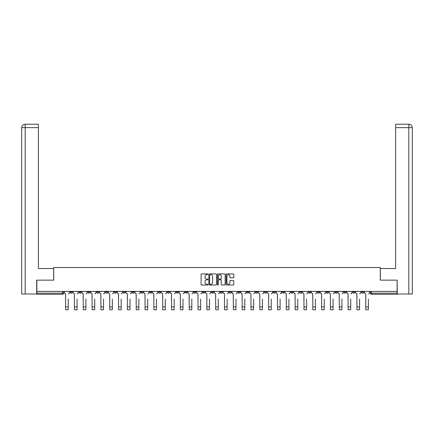 <?xml version="1.0" encoding="UTF-8"?>
<svg xmlns="http://www.w3.org/2000/svg" width="434" height="434" viewBox="0 0 434 434"><rect width="100%" height="100%" fill="white"/><g stroke="black" fill="none" stroke-linecap="round" stroke-linejoin="round"><path stroke-width="0.65" d="M207.946 274.299A0.391 0.391 0 0 0 207.555 273.908L201.653 273.908A0.553 0.553 0 0 0 201.099 274.467L201.099 284.465A0.553 0.553 0 0 0 201.653 285.019L207.555 285.019A0.391 0.391 0 0 0 207.946 284.628A0.391 0.391 0 0 0 207.555 284.243L206.79 284.243A1.779 1.779 0 0 1 205.016 282.463L205.016 281.628A1.779 1.779 0 0 1 206.79 279.854L207.555 279.854A0.391 0.391 0 0 0 207.946 279.463A0.391 0.391 0 0 0 207.555 279.073L206.79 279.073A1.779 1.779 0 0 1 205.016 277.299L205.016 276.463A1.779 1.779 0 0 1 206.79 274.684L207.555 274.684A0.391 0.391 0 0 0 207.946 274.299M361.538 291.404L361.538 292.028L363.8 292.028A1.134 1.134 0 0 1 362.667 293.162A1.134 1.134 0 0 1 361.538 292.028L361.538 291.404M308.569 291.404L308.569 292.028L310.831 292.028A1.134 1.134 0 0 1 309.697 293.162A1.134 1.134 0 0 1 308.569 292.028L308.569 291.404M299.737 291.404L299.737 292.028L302.004 292.028A1.134 1.134 0 0 1 300.87 293.162A1.134 1.134 0 0 1 299.737 292.028L299.737 291.404M246.767 291.404L246.767 292.028L249.029 292.028A1.134 1.134 0 0 1 247.901 293.162A1.134 1.134 0 0 1 246.767 292.028L246.767 291.404M237.941 291.404L237.941 292.028L240.203 292.028A1.134 1.134 0 0 1 239.069 293.162A1.134 1.134 0 0 1 237.941 292.028L237.941 291.404M229.109 291.404L229.109 292.028L231.376 292.028A1.134 1.134 0 0 1 230.242 293.162A1.134 1.134 0 0 1 229.109 292.028L229.109 291.404M211.456 291.404L211.456 292.028L213.718 292.028A1.134 1.134 0 0 1 212.584 293.162A1.134 1.134 0 0 1 211.456 292.028L211.456 291.404M193.797 292.028L193.797 291.404L193.797 292.028A1.134 1.134 0 0 0 194.931 293.162A1.134 1.134 0 0 1 193.797 292.028L196.059 292.028A1.134 1.134 0 0 1 194.931 293.162A1.134 1.134 0 0 0 196.059 292.028L196.059 291.404L196.059 292.028M184.971 292.028L184.971 291.404L184.971 292.028A1.134 1.134 0 0 0 186.099 293.162A1.134 1.134 0 0 1 184.971 292.028L187.233 292.028A1.134 1.134 0 0 1 186.099 293.162M176.139 292.028L176.139 291.404L176.139 292.028A1.134 1.134 0 0 0 177.273 293.162A1.134 1.134 0 0 1 176.139 292.028L178.407 292.028A1.134 1.134 0 0 1 177.273 293.162A1.134 1.134 0 0 0 178.407 292.028L178.407 291.404L178.407 292.028M167.312 291.404L167.312 292.028L169.575 292.028A1.134 1.134 0 0 1 168.446 293.162A1.134 1.134 0 0 1 167.312 292.028L167.312 291.404M158.486 291.404L158.486 292.028L160.748 292.028A1.134 1.134 0 0 1 159.614 293.162A1.134 1.134 0 0 1 158.486 292.028L158.486 291.404M149.654 291.404L149.654 292.028L151.916 292.028A1.134 1.134 0 0 1 150.788 293.162A1.134 1.134 0 0 1 149.654 292.028L149.654 291.404M140.828 292.028L140.828 291.404L140.828 292.028A1.134 1.134 0 0 0 141.956 293.162A1.134 1.134 0 0 1 140.828 292.028L143.09 292.028A1.134 1.134 0 0 1 141.956 293.162M123.169 292.028L123.169 291.404L123.169 292.028A1.134 1.134 0 0 0 124.303 293.162A1.134 1.134 0 0 1 123.169 292.028L125.431 292.028A1.134 1.134 0 0 1 124.303 293.162A1.134 1.134 0 0 0 125.431 292.028L125.431 291.404L125.431 292.028M114.343 292.028L114.343 291.404L114.343 292.028A1.134 1.134 0 0 0 115.471 293.162A1.134 1.134 0 0 1 114.343 292.028L116.605 292.028A1.134 1.134 0 0 1 115.471 293.162A1.134 1.134 0 0 0 116.605 292.028L116.605 291.404L116.605 292.028M105.511 292.028L105.511 291.404L105.511 292.028A1.134 1.134 0 0 0 106.645 293.162A1.134 1.134 0 0 1 105.511 292.028L107.778 292.028A1.134 1.134 0 0 1 106.645 293.162A1.134 1.134 0 0 0 107.778 292.028L107.778 291.404L107.778 292.028M96.684 292.028L96.684 291.404L96.684 292.028A1.134 1.134 0 0 0 97.818 293.162A1.134 1.134 0 0 1 96.684 292.028L98.947 292.028A1.134 1.134 0 0 1 97.818 293.162M87.858 292.028L87.858 291.404L87.858 292.028A1.134 1.134 0 0 0 88.986 293.162A1.134 1.134 0 0 1 87.858 292.028L90.12 292.028A1.134 1.134 0 0 1 88.986 293.162A1.134 1.134 0 0 0 90.12 292.028L90.12 291.404L90.12 292.028M79.026 292.028L79.026 291.404L79.026 292.028A1.134 1.134 0 0 0 80.16 293.162A1.134 1.134 0 0 1 79.026 292.028L81.294 292.028A1.134 1.134 0 0 1 80.16 293.162A1.134 1.134 0 0 0 81.294 292.028L81.294 291.404L81.294 292.028M233.232 277.825A0.553 0.553 0 0 0 233.79 277.272L233.79 274.467A0.553 0.553 0 0 0 233.232 273.908L226.678 273.908A0.553 0.553 0 0 0 226.125 274.467L226.125 284.465A0.553 0.553 0 0 0 226.678 285.019L233.232 285.019A0.553 0.553 0 0 0 233.79 284.465L233.79 281.075A0.553 0.553 0 0 0 233.232 280.521L230.427 280.521A0.553 0.553 0 0 0 229.874 281.075L229.874 282.756A1.486 1.486 0 0 1 228.387 284.243A1.486 1.486 0 0 1 226.901 282.756L226.901 276.17A1.486 1.486 0 0 1 228.387 274.684A1.486 1.486 0 0 1 229.874 276.17L229.874 277.272A0.553 0.553 0 0 0 230.427 277.825L233.232 277.825M25.183 294.008L21.7 294.008L21.7 127.629C21.901 125.562 23.035 124.433 25.091 124.233L38.393 124.233L38.393 127.629L25.183 127.629L25.183 294.008L36.695 294.008L36.695 280.142L53.729 280.142L53.729 267.523L380.271 267.523L380.271 280.142L397.132 280.142L397.132 291.404L36.868 291.404L36.868 293.162L63.635 293.162L63.635 291.404M36.868 280.142L36.868 291.404M216.512 274.467A0.553 0.553 0 0 0 215.958 273.908L209.405 273.908A0.553 0.553 0 0 0 208.846 274.467L208.846 284.465A0.553 0.553 0 0 0 209.405 285.019L215.958 285.019A0.553 0.553 0 0 0 216.512 284.465L216.512 274.467M218.042 273.908L224.595 273.908A0.553 0.553 0 0 1 225.154 274.467L225.154 284.465A0.553 0.553 0 0 1 224.595 285.019L221.79 285.019A0.553 0.553 0 0 1 221.237 284.465L221.237 280.407A0.553 0.553 0 0 0 220.678 279.854L218.817 279.854A0.553 0.553 0 0 0 218.264 280.407L218.264 284.628A0.391 0.391 0 0 1 217.873 285.019A0.391 0.391 0 0 1 217.488 284.628L217.488 274.467A0.553 0.553 0 0 1 218.042 273.908M370.365 291.404L370.365 293.162L397.132 293.162L397.132 294.29L371.499 294.29A1.134 1.134 0 0 1 370.365 293.162A1.134 1.134 0 0 0 371.499 294.29L371.499 291.404M397.132 291.404L397.132 293.162M63.635 293.162A1.134 1.134 0 0 1 62.501 294.29L36.868 294.29L36.868 293.162M363.8 291.404L363.8 292.028A1.134 1.134 0 0 1 362.667 293.162M354.974 291.404L354.974 292.028A1.134 1.134 0 0 1 353.84 293.162A1.134 1.134 0 0 1 352.706 292.028L354.974 292.028M352.706 291.404L352.706 292.028M346.142 291.404L346.142 292.028A1.134 1.134 0 0 1 345.014 293.162A1.134 1.134 0 0 1 343.88 292.028L346.142 292.028M343.88 291.404L343.88 292.028M337.316 291.404L337.316 292.028A1.134 1.134 0 0 1 336.182 293.162A1.134 1.134 0 0 1 335.053 292.028A1.134 1.134 0 0 0 336.182 293.162M335.053 291.404L335.053 292.028L337.316 292.028M328.489 291.404L328.489 292.028A1.134 1.134 0 0 1 327.355 293.162A1.134 1.134 0 0 1 326.222 292.028L328.489 292.028M326.222 291.404L326.222 292.028M319.657 291.404L319.657 292.028A1.134 1.134 0 0 1 318.529 293.162A1.134 1.134 0 0 1 317.395 292.028L319.657 292.028M317.395 291.404L317.395 292.028M310.831 291.404L310.831 292.028M302.004 291.404L302.004 292.028L302.004 291.404M293.172 291.404L293.172 292.028A1.134 1.134 0 0 1 292.044 293.162A1.134 1.134 0 0 1 290.91 292.028L293.172 292.028M290.91 291.404L290.91 292.028M284.346 291.404L284.346 292.028A1.134 1.134 0 0 1 283.212 293.162A1.134 1.134 0 0 1 282.084 292.028L284.346 292.028M282.084 291.404L282.084 292.028M275.514 291.404L275.514 292.028A1.134 1.134 0 0 1 274.386 293.162A1.134 1.134 0 0 1 273.252 292.028L275.514 292.028M273.252 291.404L273.252 292.028M266.688 291.404L266.688 292.028A1.134 1.134 0 0 1 265.554 293.162A1.134 1.134 0 0 1 264.425 292.028L266.688 292.028M264.425 291.404L264.425 292.028M257.861 291.404L257.861 292.028A1.134 1.134 0 0 1 256.727 293.162A1.134 1.134 0 0 1 255.593 292.028L257.861 292.028M255.593 291.404L255.593 292.028M249.029 291.404L249.029 292.028A1.134 1.134 0 0 1 247.901 293.162M240.203 291.404L240.203 292.028M231.376 292.028L231.376 291.404L231.376 292.028A1.134 1.134 0 0 1 230.242 293.162M222.544 291.404L222.544 292.028A1.134 1.134 0 0 1 221.416 293.162A1.134 1.134 0 0 1 220.282 292.028A1.134 1.134 0 0 0 221.416 293.162A1.134 1.134 0 0 0 222.544 292.028L220.282 292.028L220.282 291.404M213.718 292.028L213.718 291.404L213.718 292.028A1.134 1.134 0 0 1 212.584 293.162M204.891 291.404L204.891 292.028A1.134 1.134 0 0 1 203.758 293.162A1.134 1.134 0 0 1 202.624 292.028A1.134 1.134 0 0 0 203.758 293.162M202.624 291.404L202.624 292.028L204.891 292.028M187.233 291.404L187.233 292.028L187.233 291.404M169.575 292.028L169.575 291.404L169.575 292.028A1.134 1.134 0 0 1 168.446 293.162M160.748 292.028L160.748 291.404L160.748 292.028A1.134 1.134 0 0 1 159.614 293.162M151.916 292.028L151.916 291.404L151.916 292.028A1.134 1.134 0 0 1 150.788 293.162M143.09 291.404L143.09 292.028L143.09 291.404M134.263 292.028L134.263 291.404L134.263 292.028A1.134 1.134 0 0 1 133.13 293.162A1.134 1.134 0 0 1 131.996 292.028L134.263 292.028A1.134 1.134 0 0 1 133.13 293.162M131.996 291.404L131.996 292.028M98.947 291.404L98.947 292.028L98.947 291.404M72.462 291.404L72.462 292.028A1.134 1.134 0 0 1 71.333 293.162A1.134 1.134 0 0 1 70.2 292.028A1.134 1.134 0 0 0 71.333 293.162A1.134 1.134 0 0 0 72.462 292.028L72.462 291.404M70.2 291.404L70.2 292.028L72.462 292.028M210.013 274.684A0.391 0.391 0 0 0 209.627 275.075L209.627 283.852A0.391 0.391 0 0 0 210.013 284.243L210.821 284.243A1.779 1.779 0 0 0 212.6 282.463L212.6 276.463A1.779 1.779 0 0 0 210.821 274.684L210.013 274.684M221.237 276.198A1.486 1.486 0 0 0 219.75 274.717A1.486 1.486 0 0 0 218.264 276.198L218.264 278.519A0.553 0.553 0 0 0 218.817 279.073L220.678 279.073A0.553 0.553 0 0 0 221.237 278.519L221.237 276.198M64.4 292.592L64.4 291.404L64.4 292.592A1.134 1.134 0 0 0 65.529 293.726L65.615 299.102M65.529 293.726L65.615 309.767L68.219 309.767L68.219 299.102M69.435 292.592L69.435 291.404L69.435 292.592A1.134 1.134 0 0 1 68.306 293.726M68.219 309.767L65.615 309.767M73.227 292.592L73.227 291.404L73.227 292.592A1.134 1.134 0 0 0 74.36 293.726L74.442 299.102M74.36 293.726L74.442 309.767L77.046 309.767L77.046 299.102M78.266 292.592L78.266 291.404L78.266 292.592A1.134 1.134 0 0 1 77.133 293.726M82.053 292.592L82.053 291.404L82.053 292.592A1.134 1.134 0 0 0 83.187 293.726L83.274 299.102M83.187 293.726L83.274 309.767L85.878 309.767L85.878 299.102M87.093 292.592L87.093 291.404L87.093 292.592A1.134 1.134 0 0 1 85.959 293.726M53.675 280.142L53.675 268.543L38.393 268.543L38.393 127.629M25.183 124.233L25.183 127.629L21.7 127.629L21.7 260.053L21.7 127.629C21.901 125.567 23.029 124.433 25.096 124.233M380.325 280.142L380.325 268.543L395.607 268.543L395.607 124.233L408.899 124.233L408.817 127.629L395.607 127.629M412.3 294.008L412.3 260.053L412.3 294.008L397.305 294.008L397.132 280.142M408.817 294.008L408.817 127.629L412.3 127.629L412.3 260.053L412.3 127.629C412.099 125.562 410.965 124.433 408.909 124.233M77.046 309.767L74.442 309.767M85.878 309.767L83.274 309.767M90.885 292.592L90.885 291.404L90.885 292.592A1.134 1.134 0 0 0 92.013 293.726L92.1 299.102M92.013 293.726L92.1 309.767L94.704 309.767L94.704 299.102M95.919 292.592L95.919 291.404L95.919 292.592A1.134 1.134 0 0 1 94.791 293.726M99.712 292.592L99.712 291.404L99.712 292.592A1.134 1.134 0 0 0 100.845 293.726L100.927 299.102M100.845 293.726L100.927 309.767L103.531 309.767L103.531 299.102M104.751 292.592L104.751 291.404L104.751 292.592A1.134 1.134 0 0 1 103.617 293.726M108.543 292.592L108.543 291.404L108.543 292.592A1.134 1.134 0 0 0 109.672 293.726L109.759 299.102M109.672 293.726L109.759 309.767L112.363 309.767L112.363 299.102M113.578 292.592L113.578 291.404L113.578 292.592A1.134 1.134 0 0 1 112.444 293.726M94.704 309.767L92.1 309.767M103.531 309.767L100.927 309.767M112.363 309.767L109.759 309.767M117.37 292.592L117.37 291.404L117.37 292.592A1.134 1.134 0 0 0 118.504 293.726L118.585 299.102M118.504 293.726L118.585 309.767L121.189 309.767L121.189 299.102M122.404 292.592L122.404 291.404L122.404 292.592A1.134 1.134 0 0 1 121.276 293.726M121.189 309.767L118.585 309.767M126.196 292.592L126.196 291.404L126.196 292.592A1.134 1.134 0 0 0 127.33 293.726L127.417 299.102M127.33 293.726L127.417 309.767L130.016 309.767L130.016 299.102M131.236 292.592L131.236 291.404L131.236 292.592A1.134 1.134 0 0 1 130.102 293.726M130.016 309.767L127.417 309.767M135.028 292.592L135.028 291.404L135.028 292.592A1.134 1.134 0 0 0 136.157 293.726L136.243 299.102M136.157 293.726L136.243 309.767L138.847 309.767L138.847 299.102M140.063 292.592L140.063 291.404L140.063 292.592A1.134 1.134 0 0 1 138.929 293.726M138.847 309.767L136.243 309.767M143.855 292.592L143.855 291.404L143.855 292.592A1.134 1.134 0 0 0 144.989 293.726L145.07 299.102M144.989 293.726L145.07 309.767L147.674 309.767L147.674 299.102M148.889 292.592L148.889 291.404L148.889 292.592A1.134 1.134 0 0 1 147.761 293.726M147.674 309.767L145.07 309.767M152.681 292.592L152.681 291.404L152.681 292.592A1.134 1.134 0 0 0 153.815 293.726L153.902 299.102M153.815 293.726L153.902 309.767L156.5 309.767L156.5 299.102M157.721 292.592L157.721 291.404L157.721 292.592A1.134 1.134 0 0 1 156.587 293.726M161.513 292.592L161.513 291.404L161.513 292.592A1.134 1.134 0 0 0 162.642 293.726L162.728 299.102M162.642 293.726L162.728 309.767L165.332 309.767L165.332 299.102M166.547 292.592L166.547 291.404L166.547 292.592A1.134 1.134 0 0 1 165.414 293.726M170.34 292.592L170.34 291.404L170.34 292.592A1.134 1.134 0 0 0 171.473 293.726L171.555 299.102M171.473 293.726L171.555 309.767L174.159 309.767L174.159 299.102M175.374 292.592L175.374 291.404L175.374 292.592A1.134 1.134 0 0 1 174.246 293.726M179.166 292.592L179.166 291.404L179.166 292.592A1.134 1.134 0 0 0 180.3 293.726L180.387 299.102M180.3 293.726L180.387 309.767L182.991 309.767L182.991 299.102M184.206 292.592L184.206 291.404L184.206 292.592A1.134 1.134 0 0 1 183.072 293.726M187.998 292.592L187.998 291.404L187.998 292.592A1.134 1.134 0 0 0 189.126 293.726L189.213 299.102M189.126 293.726L189.213 309.767L191.817 309.767L191.817 299.102M193.032 292.592L193.032 291.404L193.032 292.592A1.134 1.134 0 0 1 191.904 293.726M196.824 292.592L196.824 291.404L196.824 292.592A1.134 1.134 0 0 0 197.958 293.726L198.04 299.102M197.958 293.726L198.04 309.767L200.644 309.767L200.644 299.102M201.864 292.592L201.864 291.404L201.864 292.592A1.134 1.134 0 0 1 200.73 293.726M156.5 309.767L153.902 309.767M165.332 309.767L162.728 309.767M174.159 309.767L171.555 309.767M182.991 309.767L180.387 309.767M191.817 309.767L189.213 309.767M200.644 309.767L198.04 309.767M205.651 292.592L205.651 291.404L205.651 292.592A1.134 1.134 0 0 0 206.785 293.726L206.872 299.102M206.785 293.726L206.872 309.767L209.476 309.767L209.476 299.102M210.691 292.592L210.691 291.404L210.691 292.592A1.134 1.134 0 0 1 209.557 293.726M209.476 309.767L206.872 309.767M214.483 292.592L214.483 291.404L214.483 292.592A1.134 1.134 0 0 0 215.611 293.726L215.698 299.102M215.611 293.726L215.698 309.767L218.302 309.767L218.302 299.102M219.517 292.592L219.517 291.404L219.517 292.592A1.134 1.134 0 0 1 218.389 293.726M218.302 309.767L215.698 309.767M223.309 292.592L223.309 291.404L223.309 292.592A1.134 1.134 0 0 0 224.443 293.726L224.524 299.102M224.443 293.726L224.524 309.767L227.128 309.767L227.128 299.102M228.349 292.592L228.349 291.404L228.349 292.592A1.134 1.134 0 0 1 227.215 293.726M227.128 309.767L224.524 309.767M232.136 292.592L232.136 291.404L232.136 292.592A1.134 1.134 0 0 0 233.27 293.726L233.356 299.102M233.27 293.726L233.356 309.767L235.96 309.767L235.96 299.102M237.176 292.592L237.176 291.404L237.176 292.592A1.134 1.134 0 0 1 236.042 293.726M235.96 309.767L233.356 309.767M240.968 292.592L240.968 291.404L240.968 292.592A1.134 1.134 0 0 0 242.096 293.726L242.183 299.102M242.096 293.726L242.183 309.767L244.787 309.767L244.787 299.102M246.002 292.592L246.002 291.404L246.002 292.592A1.134 1.134 0 0 1 244.874 293.726M244.787 309.767L242.183 309.767M249.794 292.592L249.794 291.404L249.794 292.592A1.134 1.134 0 0 0 250.928 293.726L251.009 299.102M250.928 293.726L251.009 309.767L253.613 309.767L253.613 299.102M254.834 292.592L254.834 291.404L254.834 292.592A1.134 1.134 0 0 1 253.7 293.726M253.613 309.767L251.009 309.767M258.626 292.592L258.626 291.404L258.626 292.592A1.134 1.134 0 0 0 259.754 293.726L259.841 299.102M259.754 293.726L259.841 309.767L262.445 309.767L262.445 299.102M263.66 292.592L263.66 291.404L263.66 292.592A1.134 1.134 0 0 1 262.527 293.726M262.445 309.767L259.841 309.767M267.452 292.592L267.452 291.404L267.452 292.592A1.134 1.134 0 0 0 268.586 293.726L268.668 299.102M268.586 293.726L268.668 309.767L271.272 309.767L271.272 299.102M272.487 292.592L272.487 291.404L272.487 292.592A1.134 1.134 0 0 1 271.358 293.726M271.272 309.767L268.668 309.767M276.279 292.592L276.279 291.404L276.279 292.592A1.134 1.134 0 0 0 277.413 293.726L277.5 299.102M277.413 293.726L277.5 309.767L280.098 309.767L280.098 299.102M281.319 292.592L281.319 291.404L281.319 292.592A1.134 1.134 0 0 1 280.185 293.726M280.098 309.767L277.5 309.767M285.111 292.592L285.111 291.404L285.111 292.592A1.134 1.134 0 0 0 286.239 293.726L286.326 299.102M286.239 293.726L286.326 309.767L288.93 309.767L288.93 299.102M290.145 292.592L290.145 291.404L290.145 292.592A1.134 1.134 0 0 1 289.011 293.726M288.93 309.767L286.326 309.767M293.937 292.592L293.937 291.404L293.937 292.592A1.134 1.134 0 0 0 295.071 293.726L295.153 299.102M295.071 293.726L295.153 309.767L297.757 309.767L297.757 299.102M298.972 292.592L298.972 291.404L298.972 292.592A1.134 1.134 0 0 1 297.843 293.726M297.757 309.767L295.153 309.767M302.764 292.592L302.764 291.404L302.764 292.592A1.134 1.134 0 0 0 303.898 293.726L303.984 299.102M303.898 293.726L303.984 309.767L306.583 309.767L306.583 299.102M307.804 292.592L307.804 291.404L307.804 292.592A1.134 1.134 0 0 1 306.67 293.726M306.583 309.767L303.984 309.767M311.596 292.592L311.596 291.404L311.596 292.592A1.134 1.134 0 0 0 312.724 293.726L312.811 299.102M312.724 293.726L312.811 309.767L315.415 309.767L315.415 299.102M316.63 292.592L316.63 291.404L316.63 292.592A1.134 1.134 0 0 1 315.496 293.726M315.415 309.767L312.811 309.767M320.422 292.592L320.422 291.404L320.422 292.592A1.134 1.134 0 0 0 321.556 293.726L321.637 299.102M321.556 293.726L321.637 309.767L324.241 309.767L324.241 299.102M325.457 292.592L325.457 291.404L325.457 292.592A1.134 1.134 0 0 1 324.328 293.726M324.241 309.767L321.637 309.767M329.249 292.592L329.249 291.404L329.249 292.592A1.134 1.134 0 0 0 330.382 293.726L330.469 299.102M330.382 293.726L330.469 309.767L333.073 309.767L333.073 299.102M334.288 292.592L334.288 291.404L334.288 292.592A1.134 1.134 0 0 1 333.155 293.726M333.073 309.767L330.469 309.767M338.081 292.592L338.081 291.404L338.081 292.592A1.134 1.134 0 0 0 339.209 293.726L339.296 299.102M339.209 293.726L339.296 309.767L341.9 309.767L341.9 299.102M343.115 292.592L343.115 291.404L343.115 292.592A1.134 1.134 0 0 1 341.987 293.726M341.9 309.767L339.296 309.767M346.907 292.592L346.907 291.404L346.907 292.592A1.134 1.134 0 0 0 348.041 293.726L348.122 299.102M348.041 293.726L348.122 309.767L350.726 309.767L350.726 299.102M351.947 292.592L351.947 291.404L351.947 292.592A1.134 1.134 0 0 1 350.813 293.726M350.726 309.767L348.122 309.767M355.734 292.592L355.734 291.404L355.734 292.592A1.134 1.134 0 0 0 356.867 293.726L356.954 299.102M356.867 293.726L356.954 309.767L359.558 309.767L359.558 299.102M360.773 292.592L360.773 291.404L360.773 292.592A1.134 1.134 0 0 1 359.64 293.726M359.558 309.767L356.954 309.767M364.565 292.592L364.565 291.404L364.565 292.592A1.134 1.134 0 0 0 365.694 293.726L365.781 299.102M365.694 293.726L365.781 309.767L368.385 309.767L368.385 299.102M369.6 292.592L369.6 291.404L369.6 292.592A1.134 1.134 0 0 1 368.471 293.726M368.385 309.767L365.781 309.767M62.501 291.404L62.501 294.29M68.219 306.909L65.615 306.909M21.7 127.629L21.7 260.053M77.046 306.909L74.442 306.909M85.878 306.909L83.274 306.909M94.704 306.909L92.1 306.909M103.531 306.909L100.927 306.909M112.363 306.909L109.759 306.909M121.189 306.909L118.585 306.909M130.016 306.909L127.417 306.909M138.847 306.909L136.243 306.909M147.674 306.909L145.07 306.909M156.5 306.909L153.902 306.909M165.332 306.909L162.728 306.909M174.159 306.909L171.555 306.909M182.991 306.909L180.387 306.909M191.817 306.909L189.213 306.909M200.644 306.909L198.04 306.909M209.476 306.909L206.872 306.909M218.302 306.909L215.698 306.909M227.128 306.909L224.524 306.909M235.96 306.909L233.356 306.909M244.787 306.909L242.183 306.909M253.613 306.909L251.009 306.909M262.445 306.909L259.841 306.909M271.272 306.909L268.668 306.909M280.098 306.909L277.5 306.909M288.93 306.909L286.326 306.909M297.757 306.909L295.153 306.909M306.583 306.909L303.984 306.909M315.415 306.909L312.811 306.909M324.241 306.909L321.637 306.909M333.073 306.909L330.469 306.909M341.9 306.909L339.296 306.909M350.726 306.909L348.122 306.909M359.558 306.909L356.954 306.909M368.385 306.909L365.781 306.909"/></g></svg>
